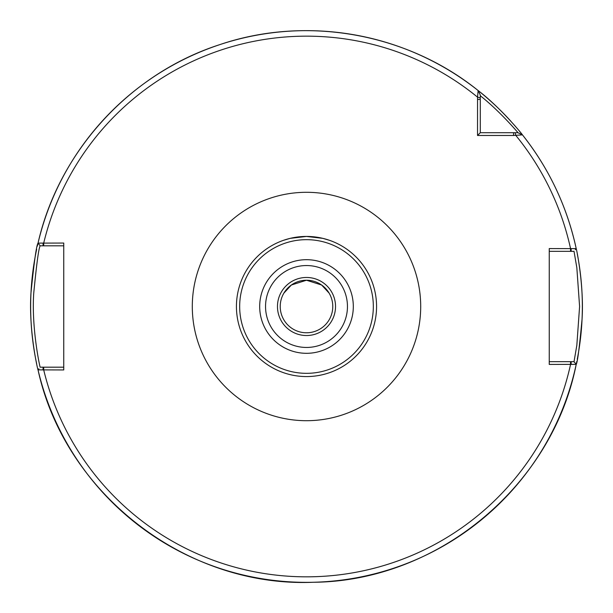 <?xml version="1.0" encoding="UTF-8"?>
<svg xmlns="http://www.w3.org/2000/svg" width="613" height="613" viewBox="0 0 613 613"><rect width="100%" height="100%" fill="white"/><g stroke="black" fill="none" stroke-linecap="round" stroke-linejoin="round"><path stroke-width="0.92" d="M329.625 240.357L322.852 238.365L306.5 236.434L290.148 238.365L283.375 240.357M306.5 280.225L321.626 285.014L329.135 293.152L321.626 285.014L306.5 280.225L291.374 285.014L283.865 293.152L291.374 285.014L306.5 280.225A26.275 26.275 0 0 0 280.225 306.5A26.275 26.275 0 0 0 306.5 332.775A26.275 26.275 0 0 0 332.775 306.5A26.275 26.275 0 0 0 306.5 280.225M513.571 135.473L522.452 134.868C522.475 134.508 500.43 107.444 478.132 90.548L477.542 97.153L477.527 135.473L513.571 135.473L513.571 132.714L480.285 132.714L480.285 95.038L478.132 90.548A275.85 275.85 0 0 0 38.029 243.123C36.496 245.123 34.159 261.598 31.002 292.547C28.39 330.185 38.052 371.279 38.029 369.877L63.752 369.945L63.752 243.054L38.029 243.123L40.167 245.813L43.063 245.813L43.063 243.054M549.248 364.428L576.212 364.367C577.484 362.544 579.431 347.502 582.051 319.235C584.227 284.899 576.182 247.338 576.212 248.633L549.248 248.571L549.248 364.428M376.566 306.5A70.066 70.066 0 0 0 306.5 236.434A70.066 70.066 0 0 0 236.434 306.5A70.066 70.066 0 0 0 306.5 376.566A70.066 70.066 0 0 0 376.566 306.5A70.066 70.066 0 0 0 306.5 236.434A70.066 70.066 0 0 0 236.434 306.5A70.066 70.066 0 0 0 306.5 376.566A70.066 70.066 0 0 0 376.566 306.5M480.285 95.735C499.993 111.328 518.207 132.829 517.97 132.714L522.452 134.868C549.133 168.644 567.048 206.566 576.212 248.633A275.85 275.85 0 0 0 522.452 134.868L520.207 133.787M442.272 66.38A275.85 275.85 0 0 0 386.972 42.649M321.748 31.071A275.85 275.85 0 0 0 261.659 34.32M549.248 251.33L570.55 251.33L570.55 248.571A270.333 270.333 0 0 0 515.847 135.458L515.112 132.714L517.962 132.714L513.571 132.714M480.285 132.714L477.527 135.473M571.14 248.571L571.14 251.33L574.021 251.33L576.833 267.689L579.591 306.5L576.833 345.311L574.021 361.67L576.212 364.367C552.259 486.239 437.245 581.476 313.044 582.273C186.329 587.583 64.917 493.817 38.029 369.877A275.85 275.85 0 0 0 576.212 364.367L575.477 363.471M575.645 363.678L574.021 361.67L571.14 361.67L571.14 364.428M571.14 361.67L549.248 361.67M575.331 249.713L576.059 248.817M570.55 251.33L571.14 251.33M63.752 367.187L40.167 367.187C40.159 368.375 31.34 328.714 33.73 293.282C36.604 263.759 38.749 247.936 40.167 245.813L38.029 243.123C58.863 151.419 130.163 73.522 219.669 44.672C306.308 15.187 406.94 33.048 478.132 90.548L478.163 90.617M43.063 245.813L63.752 245.813M38.88 368.804L38.182 369.685M43.063 369.945L43.063 367.187M576.258 364.153A275.85 275.85 0 0 0 576.841 361.371A275.85 275.85 0 0 1 576.258 364.153M577.247 359.295A275.85 275.85 0 0 0 577.323 254.073A275.85 275.85 0 0 1 577.247 359.295M37.968 243.399A275.85 275.85 0 0 0 37.339 246.135A275.85 275.85 0 0 1 37.968 243.399M36.673 249.162A275.85 275.85 0 0 0 36.665 363.8A275.85 275.85 0 0 1 36.673 249.162M521.295 133.419A275.85 275.85 0 0 0 519.479 131.19A275.85 275.85 0 0 1 521.295 133.419M516.108 127.175A275.85 275.85 0 0 0 514.169 124.929A275.85 275.85 0 0 1 516.108 127.175M510.844 121.198A275.85 275.85 0 0 0 478.132 90.548A275.85 275.85 0 0 1 510.844 121.198M306.5 420.702A114.202 114.202 0 0 0 420.702 306.5A114.202 114.202 0 0 0 306.5 192.298A114.202 114.202 0 0 0 192.298 306.5A114.202 114.202 0 0 0 306.5 420.702M480.285 97.888L477.542 97.153A270.333 270.333 0 0 0 43.715 243.054L43.715 245.813M43.715 367.187L43.715 369.945A270.333 270.333 0 0 0 570.55 364.428L570.55 361.67M306.5 373.332A66.832 66.832 0 0 0 373.332 306.5A66.832 66.832 0 0 0 306.5 239.668A66.832 66.832 0 0 0 239.668 306.5A66.832 66.832 0 0 0 306.5 373.332M306.5 353.31A46.81 46.81 0 0 0 353.31 306.5A46.81 46.81 0 0 0 306.5 259.69A46.81 46.81 0 0 0 259.69 306.5A46.81 46.81 0 0 0 306.5 353.31M306.5 347.456A40.956 40.956 0 0 0 347.456 306.5A40.956 40.956 0 0 0 306.5 265.544A40.956 40.956 0 0 0 265.544 306.5A40.956 40.956 0 0 0 306.5 347.456M306.5 335.533A29.033 29.033 0 0 0 335.533 306.5A29.033 29.033 0 0 0 306.5 277.467A29.033 29.033 0 0 0 277.467 306.5A29.033 29.033 0 0 0 306.5 335.533M480.285 99.429L477.527 99.429M517.962 132.714L520.529 133.941M480.285 95.038L479.174 92.716"/></g></svg>
